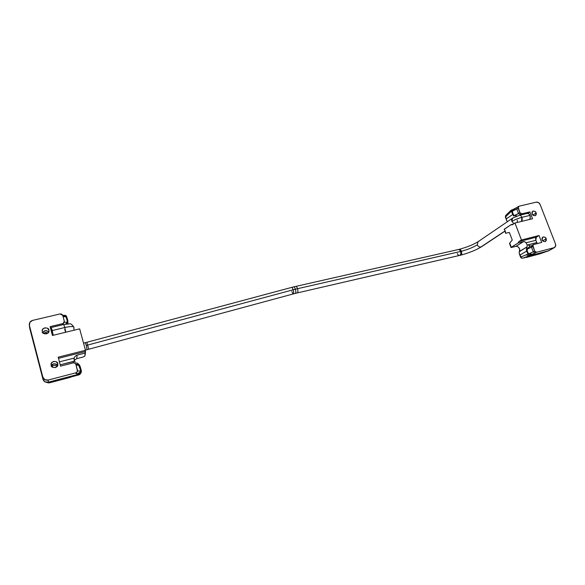 <?xml version="1.0" encoding="UTF-8"?>
<svg xmlns="http://www.w3.org/2000/svg" width="585" height="585" viewBox="0 0 585 585"><rect width="100%" height="100%" fill="white"/><g stroke="black" fill="none" stroke-linecap="round" stroke-linejoin="round"><path stroke-width="0.88" d="M481.426 246.811L480.921 247.002C479.312 247.221 478.12 246.49 477.331 244.822C473.185 247.36 467.876 249.517 461.404 251.279C461.974 253.232 461.792 254.512 460.841 255.133C461.792 254.512 461.974 253.232 461.404 251.279L460.519 251.492C461.068 253.459 460.797 254.767 459.693 255.411C458.713 255.616 457.916 254.987 457.294 253.51M459.693 255.411C460.797 254.767 461.068 253.459 460.519 251.492C459.89 250.022 459.093 249.386 458.121 249.598C459.093 249.386 459.89 250.022 460.519 251.492L297.553 288.697C298.138 290.884 298.021 292.295 297.195 292.917C298.021 292.295 298.138 290.884 297.553 288.697L295.388 289.217C295.952 291.176 295.981 292.529 295.483 293.268C295.981 292.529 295.952 291.176 295.388 289.217L293.158 289.794C292.573 288.12 292.054 287.33 291.601 287.425C292.054 287.33 292.573 288.12 293.158 289.794L295.388 289.217C294.789 287.549 294.189 286.782 293.59 286.913C294.189 286.782 294.789 287.549 295.388 289.217L297.553 288.697C296.953 287.045 296.273 286.292 295.52 286.453C296.273 286.292 296.953 287.045 297.553 288.697L461.404 251.279C460.783 249.795 460.044 249.151 459.181 249.342C460.044 249.151 460.783 249.795 461.404 251.279C467.876 249.517 473.185 247.36 477.331 244.822L477.835 241.912M85.417 350.079L87.063 349.676L86.309 345.435L87.07 349.669L88.73 349.238L87.604 345.091L86.309 345.435L85.271 342.715L83.531 343.124M512.862 217.986C511.714 218.739 511.385 219.894 511.882 221.452C514.603 219.777 517.937 218.402 521.878 217.349C521.177 215.763 520.299 215.097 519.239 215.346C520.299 215.097 521.177 215.763 521.878 217.349L529.952 215.404C529.25 213.825 528.365 213.167 527.29 213.415L528.606 213.605L529.952 215.404L530.259 217.891L529.52 219.47M63.736 324.492L64.811 327.512C70.141 326.335 73.183 326.24 73.944 327.234L73.944 327.234C73.183 326.24 70.141 326.335 64.811 327.512L63.736 324.492M517.272 220.15L517.323 222.439M504.826 231.097L480.921 247.002L504.826 231.097M291.63 287.411L85.3 342.7L86.309 345.435L87.604 345.091L86.843 342.305L87.604 345.091L293.158 289.794C293.78 291.959 293.882 293.319 293.443 293.86C292.99 293.948 292.471 293.158 291.886 291.484M53.235 335.256L51.188 327.498L52.204 330.547L64.811 327.512L52.204 330.547L53.235 335.278M65.798 332.221L64.811 327.512L65.791 332.2M65.615 332.265L64.701 329.406M293.443 293.86C293.882 293.319 293.78 291.959 293.158 289.794L87.604 345.091L88.73 349.238L295.315 293.377L460.79 255.155C469.06 252.903 475.985 250.102 481.55 246.738L504.87 231.229M478.296 241.576L478.822 241.371M477.945 241.81L477.331 244.822C478.12 246.49 479.312 247.221 480.921 247.002M521.462 221.43C522.31 220.472 522.449 219.112 521.878 217.349C517.937 218.402 514.603 219.777 511.882 221.452L513.988 223.667L511.882 221.452L512.497 218.242L513.425 217.774M529.513 219.477C530.376 218.512 530.522 217.159 529.952 215.404L521.878 217.349L521.491 221.408M80.086 374.173L70.814 376.996L71.428 376.118L70.814 376.996L78.997 374.846L80.43 373.625M48.906 331.446L48.972 330.817C49.637 334.554 41.828 334.613 42.288 331.651L43.824 333.574L46.39 333.903L48.482 332.448L48.877 330.064L47.348 328.148L44.789 327.819L42.69 329.267L42.193 331.015C41.338 327.3 49.323 327 48.877 330.064L48.906 331.446M57.703 365.376L57.849 364.623C58.2 368.433 50.654 368.192 51.136 365.362L52.687 367.3L55.268 367.607L57.367 366.1L57.754 363.665L56.211 361.735L53.637 361.42L51.531 362.927L51.041 364.543C50.456 360.74 58.222 360.711 57.754 363.665L57.703 365.376M74.061 360.206L74.551 361.303L60.211 364.806L73.023 361.515L73.403 362.839L73.023 361.515L74.551 361.303L74.098 358.108L74.061 360.206M76.686 358.671L77.176 355.088L85.425 352.989L84.84 356.207L85.249 351.556L58.5 358.334L85.249 351.556L85.476 350.291L79.655 328.85L52.445 335.468L50.113 326.649L62.734 323.629L50.113 326.649L52.445 335.468L79.655 328.85L85.476 350.291L85.425 352.989L77.176 355.088L75.238 356.214L74.098 358.108L59.429 361.852L74.098 358.108L75.238 356.214L77.176 355.088L76.686 358.671L82.756 357.121L76.686 358.671L74.149 360.477M77.703 373.683L75.823 373.384L77.498 371.19L75.882 364.316C75.428 363.146 74.551 362.671 73.249 362.875L60.562 366.137L58.2 357.186L85.476 350.291L58.2 357.186L60.562 366.137L73.249 362.875L74.887 363.073L75.882 364.316L77.476 370.268L77.235 371.833L75.904 372.799L48.219 380.045L44.862 379.665L42.851 377.142L29.382 325.318L29.915 322.24L32.643 320.383L60.138 313.926L61.769 314.145L62.749 315.373L64.306 321.187L64.065 322.708L62.734 323.629L62.697 324.382L64.357 321.94M51.195 327.827L50.471 328.002L51.195 327.827M66.017 315.564L67.794 320.478L67.611 323.863M66.748 318.064L66.734 317.158L66.748 318.064M29.601 327.615L29.272 324.712C29.265 322.525 30.391 321.077 32.643 320.383L60.138 313.926L62.749 315.373L64.306 321.187L62.697 324.382M29.586 327.476L42.99 379.336L42.851 377.142L29.382 325.318L29.711 328.214L42.99 379.336C43.882 381.676 45.645 382.634 48.284 382.195L48.219 380.045C45.542 380.484 43.751 379.519 42.851 377.142L42.99 379.336L44.972 381.822L48.284 382.195L79.728 373.939L79.831 373.347L78.997 374.846L79.845 374.415M77.491 371.248L75.823 373.384L75.904 372.799L48.219 380.045L48.284 382.195L79.728 373.939L78.997 374.846L70.814 377.003M76.569 362.846L78.617 364.097L79.984 366.027L81.366 370.875L81.22 372.265M82.756 357.121L84.84 356.207L82.756 357.121M42.829 332.097L44.899 330.664L47.422 330.993M56.167 364.119L57.579 365.698C57.601 363.687 52.226 362.722 51.29 365.808M75.421 362.232L74.551 361.303L75.421 362.232M48.643 332.178C46.873 330.057 44.869 330.152 42.632 332.455M52.76 334.357L52.189 334.496L52.76 334.357M51.421 331.585L51.963 331.454L51.421 331.585M65.9 316.587L62.749 315.373L66.895 317.114L63.026 316.426L65.966 316.734L67.136 320.324L67.107 322.51L64.35 322.042L67.107 322.51L67.97 321.399L67.107 322.51L67.29 321.37L67.97 321.399M79.107 364.623L79.984 366.027L78.587 365.186L76.094 365.113L78.587 365.179L80.394 369.596L80.569 371.022L77.542 370.97L80.569 371.022C79.948 372.521 78.763 373.435 77.001 373.771L79.18 372.813L80.086 372.075L80.54 370.444L81.235 370.385L81.132 372.426L79.831 373.332L77.001 373.771L75.823 373.384M78.587 365.179L79.984 366.027L79.37 366.268L77.549 364.411L75.728 363.914L78.551 365.091M65.608 324.097L67.107 322.51M81.337 371.987L80.701 373.391L79.728 373.939L81.388 371.811M65.622 324.097L67.121 322.635M67.97 322.335L67.714 323.585M80.569 371.014L81.235 370.385L80.569 371.022M65.988 316.741L66.895 317.114L65.791 315.41L62.727 315.3M67.18 320.522L67.794 320.478M67.736 320.244L67.136 320.324L66.529 318.086L67.129 318.006L67.736 320.244L67.136 320.324M80.313 366.963L79.714 367.109M79.772 367.307L80.379 367.197L80.993 369.486L80.394 369.596L79.772 367.307L80.379 367.197M71.428 376.118L48.255 382.202L44.965 381.837L42.997 379.358L44.965 381.837L49.762 382.766L70.624 377.266L49.762 382.766L48.255 382.202L71.428 376.118L70.624 377.266L71.428 376.118M29.623 327.805L42.997 379.358L29.579 327.388M51.356 365.939C52.189 362.795 57.666 363.819 57.513 365.837L56.109 364.214L53.652 363.914L51.356 365.932M48.584 332.28L47.37 331.073L44.921 330.759L42.698 332.558C44.899 330.254 46.858 330.159 48.584 332.287M46.544 382.407L49.762 382.766L46.544 382.407M47.824 333.187C46.478 332.251 45.045 332.317 43.524 333.392L44.994 332.616L47.824 333.187M57.016 366.554C55.56 365.003 53.835 365.033 51.838 366.641M56.08 365.764L57.023 366.546M70.551 377.296L49.052 382.897M530.405 246.27L528.182 244.779L536.716 242.585L527.268 245.152L526.098 242.79L527.268 245.152L527.034 246.877L519.443 251.44L519.59 248.749C518.456 246.811 517.184 246.036 515.78 246.409L523.516 241.642L524.855 241.81L526.098 242.79L535.831 240.303L537.293 243.572L535.831 240.303L535.604 238.446L536.306 237.196L539.041 235.528L541.71 242.439L539.041 235.528L521.447 239.982L514.961 223.017L512.35 224.757L511.1 224.64L504.409 229.123L505.966 233.218L509.367 232.45L512.255 240.047L509.718 243.126L511.283 247.25L518.098 243.016L511.071 247.521L515.78 246.409L523.516 241.642L518.098 243.016L518.785 241.634L521.447 239.982L514.961 223.017L532.547 218.739L529.908 211.909L527.787 213.328L529.908 211.909L521.835 213.839L520.708 213.62L519.897 212.64L518.127 206.907L518.91 206.234L536.313 202.154L538.529 202.593L540.13 204.531L555.487 243.938L555.553 246.307L554.024 247.696L536.606 252.259L529.959 255.25L528.723 255.118L527.897 254.131L520.862 256.99L521.593 258L520.862 256.99L527.897 254.131L526.697 251.06L520.094 254.972L521.593 258L522.676 258.212L548.438 250.87L554.024 247.696L536.606 252.259L535.472 252.055L534.653 251.06L532.847 245.217L533.63 244.515L541.71 242.439L533.337 244.632L532.869 246.409L534.653 251.06L533.286 251.857L531.509 247.221L532.869 246.409L527.231 249.13L531.509 247.221L533.286 251.857L528.584 253.897L527.224 250.921L527.231 249.13L526.5 250.292L526.434 249.378M505.367 217.137L505.645 215.529M542.09 239.806L542.822 237.071C544.664 236.815 545.798 237.371 546.229 238.746L542.734 240.83L546.229 238.746L544.979 237.225L543.246 236.903L542.046 237.971L542.09 239.806L543.348 241.334L545.081 241.656L546.28 240.581L546.229 238.746L545.491 241.495C543.655 241.737 542.522 241.181 542.09 239.806M532.058 213.876L532.701 211.243C534.573 210.922 535.736 211.463 536.196 212.881L532.876 215.068L536.196 212.881L534.946 211.368L533.22 211.031L532.021 212.07L532.058 213.876L533.308 215.39L535.041 215.726L536.233 214.688L536.196 212.881L535.538 215.521C533.674 215.828 532.511 215.28 532.058 213.876M520.467 214.768L521.835 213.839L520.467 214.768L518.581 213.532L514.39 215.558L513.206 214.249L512.248 211.178L516.833 208.984L518.581 213.532L516.833 208.984L518.142 208.07L519.897 212.64L518.581 213.532L520.467 214.768M504.182 229.4L511.1 224.64L512.102 224.874L514.961 223.017L532.547 218.739L529.908 211.909L521.835 213.839L519.897 212.64L514.39 215.558L517.016 216.019M526.441 249.115L527.034 246.877L519.275 251.755L519.824 250.168L519.59 248.749L518.003 246.811M515.78 246.409L511.034 247.484L509.718 243.126L512.255 240.047L509.367 232.45L505.966 233.218L504.409 229.123L505.652 233.283M527.97 256.815L522.456 258.241L528.467 256.113L526.588 254.899L528.467 256.113L522.676 258.212L533.834 254.702L528.467 256.113L529.952 255.25L528.467 256.113L548.942 250.665M515.041 208.56L513.294 209.569L512.248 211.178L518.142 208.07L518.91 206.234L536.313 202.154C537.988 201.957 539.26 202.746 540.13 204.531L555.487 243.938C556.006 245.539 555.684 246.724 554.536 247.492L549.147 250.548M513.805 216.062L512.701 214.446L506.354 218.834L505.36 217.123L505.754 215.404L505.601 216.852L510.317 212.289L505.601 216.852L506.354 218.834L512.701 214.446L511.568 211.412L510.317 212.289L510.391 210.936L511.034 210.498L510.522 210.775L510.317 212.289L511.568 211.412L511.59 210.183M511.1 224.64L513.352 224.092L511.1 224.64M509.637 243.228L509.557 243.594M521.447 239.982L539.041 235.528L536.306 237.196L518.785 241.634L521.447 239.982M517.206 207.331L518.427 206.476M533.227 244.698L531.955 245.466L531.509 247.221M527.034 246.877L527.268 245.159L528.182 244.779L530.098 246.387L527.685 248.179L527.078 250.204L526.5 250.292L527.231 249.13M536.606 252.259L534.653 251.06L533.286 251.857L535.18 253.078L536.606 252.259M532.474 254.351L535.18 253.078L533.286 251.857L528.584 253.897L531.319 254.548M513.645 215.887L513.067 215.141L516.979 216.033M535.831 240.303L526.098 242.79L524.855 241.81L523.516 241.642L518.098 243.016L518.785 241.634L536.306 237.196L535.831 240.303M529.103 246.958L527.217 249.1M519.268 253.7L520.606 257.217L519.173 253.444L519.275 251.755L519.173 253.444L520.094 254.972L526.697 251.06L526.5 250.292M526.434 249.568L526.507 248.449M506.471 219.799L507.327 221.752M520.606 257.217L521.301 258.043L522.654 258.219L521.264 258.022M507.107 221.459L505.396 217.167M506.683 220.596L506.354 218.834M514.595 208.728L512.292 211.653L511.707 211.792L512.248 211.178L511.707 211.792L511.568 210.234L517.191 207.339M532.584 254.321L528.292 253.51L527.743 253.751L528.584 253.897L527.743 253.751L528.723 255.118M527.282 251.075L527.97 252.874L527.458 253.049L526.771 251.25L527.282 251.075M513.067 215.141L513.572 214.863L514.39 215.558L513.067 215.141M512.635 214.264L511.955 212.501L512.467 212.326L513.14 214.095L512.635 214.264M549.198 250.519L526.156 257.298L548.452 250.863L539.392 254L548.715 250.775M548.533 250.841L539.472 253.978L526.12 257.488L539.706 253.89M291.674 287.396L293.626 286.891M512.731 218.066L519.319 215.317L527.37 213.386M293.692 286.877L458.187 249.576M51.224 327.483L63.75 324.478L69.491 323.878C70.595 323.425 72.079 324.536 73.937 327.227L73.907 330.254M458.296 249.546L459.24 249.32M459.327 249.298C467.137 247.148 473.419 244.596 478.164 241.649L512.614 218.139M29.608 327.658L29.301 324.946M79.699 374.517L80.438 373.61M67.86 323.849L67.962 322.423M48.343 382.904L46.873 382.363M548.905 250.687L554.434 247.55M509.542 243.543L511.027 247.477M530.068 246.402L531.926 245.473M505.776 215.382L510.529 210.768M510.676 210.651L511.912 209.781M539.472 253.978L526.105 257.495"/></g></svg>
